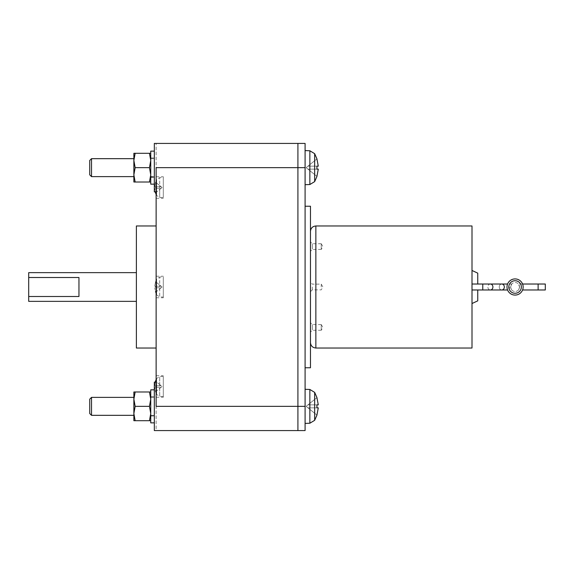 <?xml version="1.0" encoding="UTF-8"?>
<svg xmlns="http://www.w3.org/2000/svg" width="574" height="574" viewBox="0 0 574 574"><rect width="100%" height="100%" fill="white"/><g stroke="black" fill="none" stroke-linecap="round" stroke-linejoin="round"><path stroke-width="0.43" stroke-dasharray="2.87 2.15" d="M91.517 158.675L91.517 176.62L91.517 167.651L91.517 176.62L89.723 174.826L89.723 160.469L89.723 174.826L89.723 160.469L91.517 158.675L91.517 167.651L91.517 158.675L133.871 158.675L133.871 176.62L133.871 158.675M91.517 397.38L91.517 415.325L91.517 406.349L91.517 415.325L89.723 413.531L89.723 399.174L89.723 406.349L89.723 399.174L91.517 397.38L91.517 406.349L91.517 397.38L133.871 397.38L133.871 415.325L133.871 397.38M133.871 167.651L133.871 182.008L133.871 174.826L133.871 182.008L135.155 182.008L133.871 174.826L133.871 167.651L133.871 174.826L135.155 167.651L133.871 160.469L133.871 167.651M133.871 406.349L133.871 420.706L133.871 399.174L133.871 420.706L135.155 420.706L133.871 413.531L135.155 406.349L133.871 413.531L135.155 420.706L133.871 420.706L135.155 420.706L133.871 413.531L135.155 406.349L133.871 399.174L133.871 391.992L133.871 406.349M133.871 153.294L133.871 160.469L133.871 153.294L133.871 160.469L135.155 153.294L133.871 153.294L135.155 153.294L133.871 160.469L135.155 167.651L133.871 174.826L135.155 167.651L133.871 160.469L135.155 153.294L133.871 153.294M133.871 391.992L133.871 399.174L135.155 406.349L133.871 399.174L135.155 391.992L133.871 399.174L135.155 391.992L133.871 391.992M154.736 186.751L161.15 186.751L154.736 186.751L161.15 186.751L162.098 187.526L161.15 186.751L154.736 186.751L155.561 182.18L154.736 186.751M155.561 182.18L161.15 186.751L155.561 182.18L156.616 179.569L156.616 187.526L156.616 179.569L159.694 177.603L159.694 187.526L159.694 177.603L163.303 177.474L163.303 187.526L163.303 177.474M155.547 187.526L155.561 186.751L155.547 187.526M155.561 192.871L161.15 188.294L154.736 188.294L161.15 188.294L162.098 187.526L161.15 188.294L154.736 188.294L161.15 188.294L155.561 192.871L154.736 188.294L155.274 191.881M155.274 382.119L154.736 385.706L161.15 385.706L154.736 385.706L161.15 385.706L162.098 386.474L161.15 385.706L154.736 385.706L155.561 381.129L161.15 385.706L155.561 381.129M155.547 386.474L155.561 387.249L155.547 386.474M155.561 391.82L161.15 387.249L154.736 387.249L161.15 387.249L162.098 386.474L161.15 387.249L154.736 387.249L161.15 387.249L155.561 391.82L154.736 387.249L155.561 391.82L156.616 394.431L156.616 378.524L156.616 394.431L159.694 396.397L159.694 376.551L159.694 396.397L163.303 396.526L163.303 376.422L163.303 396.526M154.736 286.225L161.15 286.225L154.736 286.225L161.15 286.225L162.098 287L161.15 286.225L154.736 286.225L155.561 281.655L154.736 286.225M155.561 281.655L161.15 286.225L155.561 281.655L156.616 279.05L156.616 287L156.616 279.05L159.694 277.077L159.694 287L159.694 277.077L163.303 276.948L163.303 287L163.303 276.948M155.547 287L155.561 286.225L155.547 287M155.561 292.345L161.15 287.775L154.736 287.775L161.15 287.775L162.098 287L161.15 287.775L154.736 287.775L161.15 287.775L155.561 292.345L154.736 287.775L155.561 292.345L156.616 294.95L156.616 287L156.616 294.95L159.694 296.923L159.694 287L159.694 296.923L163.303 297.052L163.303 287L163.303 297.052M133.871 182.008L135.155 182.008L133.871 174.826L135.155 182.008L133.871 182.008M150.74 153.294L150.74 167.651L150.74 153.294L150.74 160.469L150.74 153.294L149.462 153.294L150.74 160.469L149.462 167.651L150.74 174.826L149.462 182.008L150.74 182.008L149.462 182.008L150.74 174.826L149.462 167.651L150.74 160.469L149.462 153.294L135.155 153.294L150.74 153.294L149.462 153.294L150.74 160.469L149.462 167.651L150.74 174.826L149.462 182.008L150.74 182.008L150.74 167.651L150.74 182.008M135.155 167.651L149.462 167.651M135.155 182.008L149.462 182.008M135.155 153.294L149.462 153.294M135.155 420.706L149.462 420.706L150.74 413.531L149.462 406.349L150.74 399.174L149.462 391.992L135.155 391.992L150.74 391.992L149.462 391.992L150.74 399.174L149.462 406.349L150.74 413.531L149.462 420.706L150.74 420.706L149.462 420.706L150.74 420.706L150.74 413.531L149.462 420.706L135.155 420.706L149.462 420.706M150.74 391.992L150.74 406.349L150.74 391.992L150.74 399.174L150.74 391.992L149.462 391.992L150.74 399.174L149.462 406.349L135.155 406.349L149.462 406.349L150.74 413.531L150.74 420.706L150.74 406.349L150.74 420.706M135.155 391.992L149.462 391.992M135.155 406.349L149.462 406.349M78.954 277.5L78.954 296.5M28.7 301.357L28.7 272.643M154.334 184.146L154.334 157.958L154.334 177.316L150.74 176.928L150.74 167.651L150.74 183.924L150.74 176.928L154.334 177.316L154.334 184.146L150.74 183.924L150.74 157.958L150.74 184.103L154.334 184.146L154.334 158.675L154.334 184.146L150.74 183.924L150.74 151.134L150.74 184.103L153.086 184.161L150.74 184.161L150.74 151.134L154.334 151.134L154.334 184.146L154.334 177.316L150.74 177.244L154.334 177.316L154.334 157.958L154.334 184.146L154.334 151.134M154.334 422.844L154.334 416.014L150.74 415.633L150.74 396.663L150.74 422.808L154.334 422.844L154.334 397.38L154.334 422.844L150.74 422.622L150.74 397.38L150.74 422.866L153.086 422.866L150.74 422.866L150.74 415.949L154.334 416.014L154.334 422.844L154.334 389.839L154.334 422.844L154.334 396.663L154.334 422.844L150.74 422.622L150.74 389.839L150.74 416.042L154.334 416.014L154.334 389.839L154.334 416.014L150.74 415.633L150.74 389.839L154.334 389.839M136.382 225.977L136.382 348.023M163.303 187.526L163.303 197.578L163.303 187.526M163.303 196.853L163.303 176.756L163.303 196.853M163.303 377.147L163.303 397.244L163.303 377.147M163.303 287L163.303 297.77L163.303 287M156.128 382.119L154.334 382.119L154.334 430.579L154.334 382.119L154.334 430.579L156.128 430.579L156.128 382.119L156.128 430.579L297.913 430.579L297.913 406.349L297.913 430.579L305.088 430.579L305.088 389.301L305.088 423.404L305.088 389.301L305.088 423.404L305.088 406.349L297.913 406.349L297.913 167.651L297.913 406.349L156.128 406.349L156.128 143.421L156.128 191.881L154.334 191.881L154.334 143.421L154.334 191.881L154.334 143.421L297.913 143.421L297.913 167.651L297.913 143.421L305.088 143.421L305.088 406.349M156.128 287L156.128 225.977L156.128 287M156.128 178.198L156.128 198.295L156.128 178.198M156.128 395.802L156.128 375.705L156.128 395.802M156.128 191.881L156.128 167.651L305.088 167.651L305.088 150.596L305.088 167.651M316.92 158.919L307.965 166.159L316.92 158.919L307.965 166.159L316.92 158.919L318.283 166.159L307.965 166.159L318.283 166.159L307.965 166.159L306.121 167.651L307.965 166.159L318.283 166.159L316.92 158.919L318.283 166.159L316.92 166.159L316.948 167.651L316.92 166.159L307.965 166.159L318.283 166.159L307.965 166.159L306.121 167.651L307.965 169.136L316.92 169.136L316.948 167.651L316.92 169.136L318.283 169.136L307.965 169.136L318.283 169.136L307.965 169.136L316.92 176.383L318.283 169.136L316.92 176.383L306.121 167.651L307.965 166.159L316.92 166.159L316.92 169.136L307.965 169.136L318.283 169.136L316.92 176.383L306.121 167.651L307.965 169.136L318.283 169.136M316.92 397.617L307.965 404.864L316.92 397.617L307.965 404.864L316.92 397.617L318.283 404.864L307.965 404.864L318.283 404.864L307.965 404.864L306.121 406.349L307.965 404.864L318.283 404.864L316.92 397.617L318.283 404.864L316.92 404.864L316.948 406.349L316.92 404.864L307.965 404.864L318.283 404.864L307.965 404.864L306.121 406.349L307.965 407.841L316.92 407.841L316.948 406.349L316.92 407.841L318.283 407.841L307.965 407.841L318.283 407.841L307.965 407.841L316.92 415.081L318.283 407.841L316.92 415.081L306.121 406.349L307.965 404.864L316.92 404.864L316.92 407.841L307.965 407.841L318.283 407.841L316.92 415.081L306.121 406.349L307.965 407.841L318.283 407.841M316.92 169.136L307.965 169.136L316.92 176.383M316.92 407.841L307.965 407.841L316.92 415.081M305.088 287L305.088 206.238L305.088 287M310.477 206.238L310.477 367.762M310.477 287L310.477 342.635L310.477 287M477.747 273.145L477.747 284.022M477.747 289.978L477.747 300.855M472 225.977L472 348.023M472 287L472 303.531L472 287M507 287A8.079 8.079 0 0 1 515.079 278.921A8.079 8.079 0 0 1 523.151 287A8.079 8.079 0 0 1 515.079 295.079A8.079 8.079 0 0 1 507 287A8.079 8.079 0 0 1 515.079 278.921A8.079 8.079 0 0 1 523.151 287A8.079 8.079 0 0 1 515.079 295.079A8.079 8.079 0 0 1 507 287M545.3 284.022L545.3 289.978M522.584 284.022L518.43 284.022L519.563 287A4.484 4.484 0 0 1 515.079 291.484A4.484 4.484 0 0 1 510.587 287L511.721 284.022L510.587 287A4.484 4.484 0 0 1 515.079 282.516A4.484 4.484 0 0 1 519.563 287A4.484 4.484 0 0 1 515.079 291.484A4.484 4.484 0 0 1 510.587 287C511.786 290.853 511.786 290.853 510.587 287C511.786 290.853 511.786 290.853 510.587 287A4.484 4.484 0 0 1 515.079 282.516A4.484 4.484 0 0 1 519.563 287C518.372 290.853 518.372 290.853 519.563 287C518.372 290.853 518.372 290.853 519.563 287C518.372 290.853 518.372 290.853 519.563 287C518.372 290.853 518.372 290.853 519.563 287L518.43 284.022L538.118 284.022L538.118 289.978L522.584 289.978M510.587 287C511.786 290.853 511.786 290.853 510.587 287C511.786 290.853 511.786 290.853 510.587 287L511.721 284.022L510.587 287M310.477 250.63L310.477 241.919L310.477 250.63M321.246 244.101L321.246 249.46L321.246 244.101M312.292 249.059L312.292 243.735L312.292 249.059M321.246 249.059L321.246 243.735L321.246 249.059M310.477 323.37L310.477 332.081L310.477 323.37M312.292 329.885L312.292 324.561L312.292 329.885M321.246 329.885L321.246 324.561L321.246 329.885M321.246 324.927L321.246 330.287L321.246 324.927M321.246 287L321.246 284.13L321.246 287M312.292 287L312.292 289.856L312.292 287M156.616 187.526L156.616 195.476L156.616 187.526M159.694 187.526L159.694 197.449L159.694 187.526M316.948 176.412L314.652 181.621L314.652 153.674L314.652 181.621L314.652 153.674L316.948 158.89M316.948 415.11L314.652 420.326L314.652 392.379L314.652 420.326L314.652 392.379L316.948 397.588M305.088 184.699L309.852 184.534L309.852 150.768L309.852 184.534L309.852 150.768L314.652 153.674M314.652 420.326L309.852 423.232L309.852 389.466L309.852 423.232L309.852 389.466L314.652 392.379M315.858 225.977L315.858 348.023M482.77 289.978L482.77 284.022L482.77 289.978L482.77 284.022L490.383 284.022A2.978 2.526 -90 0 0 487.857 287A2.978 2.526 -90 0 0 490.383 289.978A2.978 2.526 -90 0 1 487.857 287A2.978 2.526 -90 0 1 490.383 284.022A2.978 2.526 -90 0 1 492.908 287A2.978 2.526 -90 0 1 490.383 289.978L472 289.978M490.383 289.978L501.798 289.978A2.978 2.526 90 0 1 499.265 287A2.978 2.526 90 0 1 501.798 284.022A2.978 2.526 90 0 0 499.265 287A2.978 2.526 90 0 0 501.798 289.978A2.978 2.526 90 0 0 504.324 287A2.978 2.526 90 0 0 501.798 284.022L490.383 284.022M509.403 287L509.403 289.978L509.403 287M508.794 287A6.278 6.278 0 0 1 515.079 280.722A6.278 6.278 0 0 1 521.357 287A6.278 6.278 0 0 1 515.079 293.278A6.278 6.278 0 0 1 508.794 287M91.517 176.62L133.871 176.62M91.517 415.325L133.871 415.325M156.128 194.435L156.616 195.476L159.694 197.449L163.303 197.578M163.303 376.422L159.694 376.551L156.616 378.524L156.128 379.565M150.74 158.675L154.334 158.675L150.74 158.675M150.74 176.62L154.334 176.62L150.74 176.62M150.74 157.958L154.334 157.958L150.74 157.958M150.74 177.337L153.086 177.337L150.74 177.337M150.74 397.38L154.334 397.38L150.74 397.38M150.74 415.325L154.334 415.325L150.74 415.325M150.74 396.663L154.334 396.663L150.74 396.663M156.128 198.295L163.303 198.295M156.128 176.756L163.303 176.756M156.128 397.244L163.303 397.244M156.128 375.705L163.303 375.705M156.128 276.23L163.303 276.23M156.128 297.77L163.303 297.77M309.852 150.768L305.088 150.596M309.852 389.466L305.088 389.301M309.852 423.232L305.088 423.404M501.798 289.978L507.574 289.978M507.574 284.022L501.798 284.022M472 284.022L482.77 284.022M511.721 284.022L509.403 284.022L511.721 284.022M321.246 243.713L322.904 246.59L321.246 249.46M321.246 243.735L312.292 243.735L310.477 241.919M321.246 249.439L312.292 249.439L310.477 251.254M321.246 330.265L312.292 330.265L310.477 332.081M321.246 324.561L312.292 324.561L310.477 322.746M321.246 324.54L322.904 327.41L321.246 330.287M310.477 291.664L312.292 289.856L321.246 289.856L322.904 287L321.246 284.13L312.292 284.144L310.477 282.336"/><path stroke-width="0.86" d="M91.517 176.62L91.517 158.675L89.723 160.469L89.723 174.826L91.517 176.62L133.871 176.62M91.517 415.325L91.517 397.38L89.723 399.174L89.723 413.531L91.517 415.325L133.871 415.325M133.871 182.008L133.871 153.294L135.155 153.294L133.871 160.469L135.155 167.651L133.871 174.826L135.155 182.008L133.871 182.008M133.871 420.706L133.871 391.992L135.155 391.992L133.871 399.174L135.155 406.349L133.871 413.531L135.155 420.706L133.871 420.706M155.561 192.871L155.274 191.881M155.561 381.129L155.274 382.119M135.155 182.008L149.462 182.008L150.74 174.826L149.462 167.651L150.74 160.469L149.462 153.294L135.155 153.294M135.155 167.651L149.462 167.651M149.462 153.294L150.74 153.294M150.74 182.008L149.462 182.008M135.155 420.706L149.462 420.706L150.74 413.531L149.462 406.349L150.74 399.174L149.462 391.992L135.155 391.992M135.155 406.349L149.462 406.349M149.462 391.992L150.74 391.992M150.74 420.706L149.462 420.706M78.954 277.5L78.954 296.5L28.7 296.5L28.7 277.5L78.954 277.5M136.382 272.643L28.7 272.643L28.7 277.5M28.7 296.5L28.7 301.357L136.382 301.357M154.334 151.134L150.74 151.134L150.74 184.161L154.334 184.146M154.334 389.839L150.74 389.839L150.74 422.866L154.334 422.844M156.128 348.023L136.382 348.023L136.382 225.977L156.128 225.977M156.128 191.881L154.334 191.881L154.334 143.421L297.913 143.421L297.913 167.651L297.913 143.421L305.088 143.421L305.088 167.651L297.913 167.651L297.913 406.349L297.913 167.651L156.128 167.651L156.128 406.349L297.913 406.349L297.913 430.579L297.913 406.349L305.088 406.349L305.088 167.651M305.088 406.349L305.088 430.579L154.334 430.579L154.334 382.119L156.128 382.119M316.92 158.919L318.283 166.159L316.92 166.159L316.92 169.136L318.283 169.136L316.92 169.136M316.92 176.383L318.283 169.136M316.92 397.617L318.283 404.864L316.92 404.864L316.92 407.841L318.283 407.841L316.92 407.841M316.92 415.081L318.283 407.841M305.088 367.762L310.477 367.762L310.477 206.238L305.088 206.238M477.747 284.022L477.747 273.145L472 270.469M472 303.531L477.747 300.855L477.747 289.978M507 287A8.079 8.079 0 0 1 515.079 278.921A8.079 8.079 0 0 1 523.151 287A8.079 8.079 0 0 1 515.079 295.079A8.079 8.079 0 0 1 507 287M315.858 225.977L315.858 348.023L472 348.023L472 225.977L315.858 225.977C312.593 226.299 310.792 228.093 310.477 231.365M538.118 284.022L538.118 289.978L545.3 289.978L545.3 284.022L522.584 284.022M316.948 176.412L314.652 181.621L309.852 184.534L309.852 150.768L314.652 153.674L314.652 181.621L309.852 184.534L305.088 184.699M309.852 423.232L309.852 389.466L314.652 392.379L314.652 420.326L309.852 423.232L305.088 423.404M521.357 287A6.278 6.278 0 0 1 515.079 293.278A6.278 6.278 0 0 1 508.794 287A6.278 6.278 0 0 1 515.079 280.722A6.278 6.278 0 0 1 521.357 287M482.77 287L482.77 289.978L490.383 289.978A2.978 2.526 -90 0 0 492.908 287A2.978 2.526 -90 0 0 490.383 284.022L482.77 284.022L482.77 287M490.383 284.022L501.798 284.022A2.978 2.526 90 0 1 504.324 287A2.978 2.526 90 0 1 501.798 289.978L490.383 289.978M91.517 158.675L133.871 158.675M91.517 397.38L133.871 397.38M155.547 192.886L156.128 194.435M156.128 379.565L155.547 381.114M314.652 153.674L316.948 158.89M314.652 392.379L316.948 397.588M316.948 415.11L314.652 420.326M309.852 150.768L305.088 150.596M309.852 389.466L305.088 389.301M315.858 348.023C312.593 347.701 310.792 345.907 310.477 342.635M472 284.022L482.77 284.022M472 289.978L482.77 289.978M507.574 289.978L501.798 289.978M501.798 284.022L507.574 284.022M538.118 289.978L522.584 289.978"/></g></svg>

